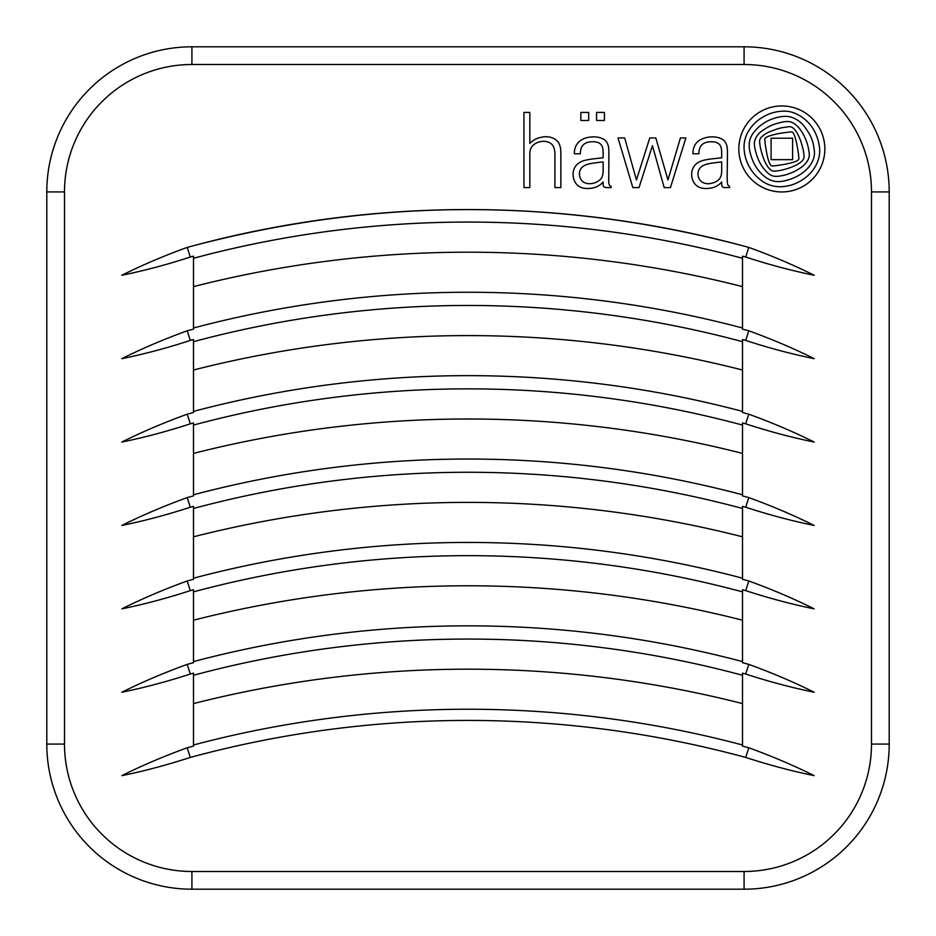 <?xml version="1.0" encoding="UTF-8"?>
<svg xmlns="http://www.w3.org/2000/svg" width="936" height="936" viewBox="0 0 936 936"><rect width="100%" height="100%" fill="white"/><g stroke="black" fill="none" stroke-linecap="round" stroke-linejoin="round"><path stroke-width="1.4" d="M193.483 258.277A1058.71 1058.71 0 0 1 742.517 258.277M748.812 747.782C771.849 756.148 793.646 765.437 814.191 775.652C791.563 771.007 768.737 764.934 745.699 757.423L748.812 747.782A1070.842 1070.842 0 0 0 742.517 746.097L742.517 673.159A1060.734 1060.734 0 0 1 745.699 674.025L748.812 664.385A1070.842 1070.842 0 0 0 742.517 662.7L742.517 589.774A1060.734 1060.734 0 0 1 745.699 590.628L748.812 580.987A1070.842 1070.842 0 0 0 742.517 579.302L742.517 506.376A1060.734 1060.734 0 0 1 745.699 507.23L748.812 497.601A1070.842 1070.842 0 0 0 742.517 495.904L742.517 422.978A1060.734 1060.734 0 0 1 745.699 423.832L748.812 414.203A1070.842 1070.842 0 0 0 742.517 412.507L742.517 339.581A1060.734 1060.734 0 0 1 745.699 340.435L748.812 330.806A1070.842 1070.842 0 0 0 742.517 329.109L742.517 256.183A1060.734 1060.734 0 0 1 745.699 257.037L748.812 247.408A1070.842 1070.842 0 0 0 742.517 245.712A1060.734 1060.734 0 0 0 193.483 245.712C376.857 197.554 559.88 197.554 742.517 245.712M193.483 245.712A1070.842 1070.842 0 0 0 187.188 247.408L190.3 257.037A1060.734 1060.734 0 0 1 193.483 256.183L193.483 329.109A1070.842 1070.842 0 0 0 187.188 330.806L190.3 340.435A1060.734 1060.734 0 0 1 193.483 339.581L193.483 412.507A1070.842 1070.842 0 0 0 187.188 414.203L190.3 423.832A1060.734 1060.734 0 0 1 193.483 422.978L193.483 495.904A1070.842 1070.842 0 0 0 187.188 497.601L190.3 507.23A1060.734 1060.734 0 0 1 193.483 506.376L193.483 579.302A1070.842 1070.842 0 0 0 187.188 580.987L190.3 590.628A1060.734 1060.734 0 0 1 193.483 589.774L193.483 662.7A1070.842 1070.842 0 0 0 187.188 664.385L190.3 674.025A1060.734 1060.734 0 0 1 193.483 673.159L193.483 746.097A1070.842 1070.842 0 0 0 187.188 747.782L190.3 757.423A1060.734 1060.734 0 0 1 745.699 757.423M193.483 341.675A1058.71 1058.71 0 0 1 742.517 341.675M193.483 327.998A1071.919 1071.919 0 0 1 742.517 327.998L742.517 329.109M193.483 425.073A1058.71 1058.71 0 0 1 742.517 425.073M193.483 411.395A1071.919 1071.919 0 0 1 742.517 411.395L742.517 412.507M193.483 508.47A1058.71 1058.71 0 0 1 742.517 508.47M193.483 494.793A1071.919 1071.919 0 0 1 742.517 494.793L742.517 495.904M193.483 591.868A1058.71 1058.71 0 0 1 742.517 591.868M193.483 675.265A1058.71 1058.71 0 0 1 742.517 675.265M193.483 661.588A1071.919 1071.919 0 0 1 742.517 661.588L742.517 662.7M798.864 158.839A1.065 1.065 0 0 1 798.607 159.518A4.926 4.926 0 0 1 797.39 160.559A11.829 11.829 0 0 1 795.319 161.554A52.861 52.861 0 0 1 789.457 163.297A102.761 102.761 0 0 1 783.432 164.537A120.966 120.966 0 0 1 780.238 165.04A246.484 246.484 0 0 1 775.417 165.707A36.024 36.024 0 0 1 772.177 165.964A1.696 1.696 0 0 1 771.088 165.578A6.809 6.809 0 0 1 769.72 163.554A32.982 32.982 0 0 1 768.468 160.208A55.165 55.165 0 0 1 766.865 153.726A401.591 401.591 0 0 1 765.66 146.905A70.13 70.13 0 0 1 764.899 140.634A32.514 32.514 0 0 1 764.817 139.09A1.088 1.088 0 0 1 765.028 138.423A3.136 3.136 0 0 1 765.859 137.615A14.098 14.098 0 0 1 769.205 136.024A78.729 78.729 0 0 1 780.238 133.31A85.644 85.644 0 0 1 783.432 132.818A11284.708 11284.708 0 0 1 788.264 132.187A32.14 32.14 0 0 1 791.505 131.929A1.743 1.743 0 0 1 792.242 132.07A1.1 1.1 0 0 1 792.593 132.315A6.985 6.985 0 0 1 793.962 134.339A38.54 38.54 0 0 1 794.605 135.872A19.703 19.703 0 0 1 795.214 137.686A173.546 173.546 0 0 1 796.068 140.786A53.329 53.329 0 0 1 797.051 145.314A1582.097 1582.097 0 0 1 798.022 150.977A67.404 67.404 0 0 1 798.829 157.868A17.491 17.491 0 0 1 798.864 158.827A1.065 1.065 0 0 1 798.864 158.839M804.059 156.827A3.908 3.908 0 0 1 803.521 158.98A12.87 12.87 0 0 1 802.023 161.027A8.927 8.927 0 0 1 800.572 162.326A181.666 181.666 0 0 1 798.817 163.566A9.29 9.29 0 0 1 798.197 163.964A40.95 40.95 0 0 1 794.629 165.836A53.364 53.364 0 0 1 791.072 167.322A69.206 69.206 0 0 1 783.432 169.697A76.74 76.74 0 0 1 780.238 170.41A39.172 39.172 0 0 1 774.329 171.159A5.253 5.253 0 0 1 771.463 170.434A9.559 9.559 0 0 1 769.497 168.808A22.604 22.604 0 0 1 766.338 164.444A45.876 45.876 0 0 1 762.805 156.324A102.48 102.48 0 0 1 760.711 148.953A37.089 37.089 0 0 1 760.055 145.595A55.762 55.762 0 0 1 759.634 141.792A5.698 5.698 0 0 1 761.062 137.533A17.293 17.293 0 0 1 763.952 134.936A28.84 28.84 0 0 1 770.211 131.543A250.602 250.602 0 0 1 775.09 129.694A49.842 49.842 0 0 1 780.238 128.115A33.977 33.977 0 0 1 783.432 127.483A297.04 297.04 0 0 1 788.545 126.769A6.587 6.587 0 0 1 790.815 126.863A4.329 4.329 0 0 1 792.23 127.448A13.911 13.911 0 0 1 793.588 128.454A8.564 8.564 0 0 1 794.91 129.823A41.757 41.757 0 0 1 796.758 132.444A17.632 17.632 0 0 1 797.917 134.492A108.424 108.424 0 0 1 799.976 139.113A34.726 34.726 0 0 1 801.298 142.81A286.755 286.755 0 0 1 802.69 147.748A38.563 38.563 0 0 1 803.778 153.328A45.747 45.747 0 0 1 804.059 156.827M809.289 154.428A12.964 12.964 0 0 1 809.02 157.026A10.682 10.682 0 0 1 807.85 160.15A21.13 21.13 0 0 1 805.826 163.11A22.803 22.803 0 0 1 800.947 167.556A111.735 111.735 0 0 1 797.355 169.884A31.918 31.918 0 0 1 792.113 172.505A354.826 354.826 0 0 1 788.018 174.073A29.039 29.039 0 0 1 783.432 175.383A136.211 136.211 0 0 1 780.238 175.98A26.559 26.559 0 0 1 776.482 176.354A11.794 11.794 0 0 1 768.152 173.312A35.825 35.825 0 0 1 762.033 166.304A41.769 41.769 0 0 1 757.446 157.178A72.002 72.002 0 0 1 755.083 149.081A31.368 31.368 0 0 1 754.334 143.816A6.997 6.997 0 0 1 754.486 141.944A17.632 17.632 0 0 1 757.867 134.784A18.673 18.673 0 0 1 761.635 131.169A67.556 67.556 0 0 1 768.901 126.617A33.134 33.134 0 0 1 774.294 124.289A74.155 74.155 0 0 1 780.238 122.604A85.632 85.632 0 0 1 783.432 121.902A19.925 19.925 0 0 1 788.299 121.54A9.652 9.652 0 0 1 790.452 121.891A13.209 13.209 0 0 1 792.535 122.686A13.864 13.864 0 0 1 794.547 123.856A21.75 21.75 0 0 1 797.413 126.255A27.179 27.179 0 0 1 799.192 128.209A35.416 35.416 0 0 1 800.865 130.408A40.54 40.54 0 0 1 803.135 134.059A52.989 52.989 0 0 1 805.697 139.347A48.005 48.005 0 0 1 808.587 149.117A92.839 92.839 0 0 1 809.149 152.568A12.964 12.964 0 0 1 809.289 154.428M814.414 151.41A17.445 17.445 0 0 1 813.559 158.582A26.079 26.079 0 0 1 808.33 167.556A39.768 39.768 0 0 1 796.875 176.424A49.889 49.889 0 0 1 783.432 181.069A33.661 33.661 0 0 1 780.238 181.525A20.522 20.522 0 0 1 767.532 178.565A33.322 33.322 0 0 1 760.43 172.669A40.95 40.95 0 0 1 753.983 163.25A49.795 49.795 0 0 1 749.794 151.024A28.408 28.408 0 0 1 749.291 143.547A18.907 18.907 0 0 1 752.614 134A39.686 39.686 0 0 1 762.571 124.02A43.582 43.582 0 0 1 780.238 116.824A37.159 37.159 0 0 1 783.432 116.427A25.763 25.763 0 0 1 787.96 116.462A14.543 14.543 0 0 1 790.78 117.023A26.185 26.185 0 0 1 796.15 119.328A27.53 27.53 0 0 1 804.317 126.43A70.762 70.762 0 0 1 808.926 133.181A36.41 36.41 0 0 1 813.208 143.781A56.499 56.499 0 0 1 814.414 151.41M738.832 148.941A43.009 43.009 0 0 0 781.841 191.95A43.009 43.009 0 0 0 824.85 148.941A43.009 43.009 0 0 0 781.841 105.943A43.009 43.009 0 0 0 738.832 148.941M819.69 150.848A29.238 29.238 0 0 1 818.298 159.74A35.112 35.112 0 0 1 810.131 173.429A44.846 44.846 0 0 1 798.431 182.146A41.43 41.43 0 0 1 783.432 186.568A36.27 36.27 0 0 1 780.238 186.744A30.911 30.911 0 0 1 762.243 181.151A42.962 42.962 0 0 1 749.982 167.965A42.295 42.295 0 0 1 744.085 148.754A30.291 30.291 0 0 1 748.215 131.625A40.693 40.693 0 0 1 759.002 119.621A43.852 43.852 0 0 1 768.608 114.204A41.09 41.09 0 0 1 780.238 111.349A50.134 50.134 0 0 1 783.432 111.15A27.472 27.472 0 0 1 795.144 113.373A39.476 39.476 0 0 1 815.455 133.181A47.362 47.362 0 0 1 819.468 147.268A29.238 29.238 0 0 1 819.69 150.848M608.845 150.544A24.734 24.734 0 0 1 608.903 153.211L608.704 181.093A23.026 23.026 0 0 0 608.809 182.777A8.658 8.658 0 0 0 609.079 184.252A2.89 2.89 0 0 0 611.091 186.311L611.091 187.598L607.008 187.598A6.798 6.798 0 0 1 605.346 187.457A3.779 3.779 0 0 1 604.223 187.013A1.732 1.732 0 0 1 603.638 186.451A3.241 3.241 0 0 1 603.182 185.234A8.564 8.564 0 0 1 603.077 183.573L603.123 182.029A20.487 20.487 0 0 1 600.081 184.813A16.988 16.988 0 0 1 597.437 186.439A17.924 17.924 0 0 1 594.032 187.715A22.312 22.312 0 0 1 590.85 188.3A32.105 32.105 0 0 1 587.609 188.499A21.797 21.797 0 0 1 584.005 188.23A13.514 13.514 0 0 1 580.963 187.375A11.677 11.677 0 0 1 577.266 184.954A12.917 12.917 0 0 1 574.294 180.508A16.988 16.988 0 0 1 573.125 175.488A15.093 15.093 0 0 1 573.405 171.171A13.689 13.689 0 0 1 574.47 168.082A12.975 12.975 0 0 1 579.127 162.817A18.673 18.673 0 0 1 585.105 160.302A80.098 80.098 0 0 1 590.85 159.214A87.025 87.025 0 0 1 594.032 158.792L603.135 157.751L603.135 153.071A33.052 33.052 0 0 0 603.006 150.181A14.789 14.789 0 0 0 602.433 147.198A7.102 7.102 0 0 0 597.39 142.342A16.825 16.825 0 0 0 593.272 141.734A21.247 21.247 0 0 0 588.124 142.26A10.109 10.109 0 0 0 583.011 145.162A8.05 8.05 0 0 0 581.197 148.216A17.62 17.62 0 0 0 580.343 153.773L574.376 153.773A16.602 16.602 0 0 1 575.336 147.326A13.935 13.935 0 0 1 580.554 140.552A19.878 19.878 0 0 1 588.791 137.288A41.324 41.324 0 0 1 592.757 136.867A16.427 16.427 0 0 1 595.226 136.913A137.428 137.428 0 0 1 597.016 137.101A13.385 13.385 0 0 1 598.783 137.405A54.265 54.265 0 0 1 600.502 137.861A11.244 11.244 0 0 1 602.503 138.645A15.596 15.596 0 0 1 604.597 139.909A6.985 6.985 0 0 1 606.06 141.324A16.731 16.731 0 0 1 607.253 143.103A6.973 6.973 0 0 1 607.909 144.624A60.068 60.068 0 0 1 608.353 146.191A9.032 9.032 0 0 1 608.634 147.794A374.552 374.552 0 0 1 608.845 150.544M704.656 188.464A27.998 27.998 0 0 0 709.406 188.311A23.236 23.236 0 0 0 712.6 187.715A17.924 17.924 0 0 0 715.478 186.685A17.328 17.328 0 0 0 720.006 183.69A30.034 30.034 0 0 0 721.691 182.017A20.335 20.335 0 0 0 721.668 184.731A4.037 4.037 0 0 0 721.995 186.089A2.083 2.083 0 0 0 722.966 187.13A3.908 3.908 0 0 0 724.195 187.504A10.202 10.202 0 0 0 725.575 187.598L729.647 187.598L729.647 186.311A10.893 10.893 0 0 1 729.109 186.053A2.2 2.2 0 0 1 728.805 185.866A4.177 4.177 0 0 1 728.29 185.433A1.849 1.849 0 0 1 727.997 185.047A4.341 4.341 0 0 1 727.494 183.678A12.706 12.706 0 0 1 727.295 181.701L727.167 176.682A2.293 2.293 0 0 1 727.167 176.518L727.459 152.381A38.083 38.083 0 0 0 727.132 147.397A13.315 13.315 0 0 0 725.611 142.728A9.114 9.114 0 0 0 721.808 139.019A18.182 18.182 0 0 0 717.339 137.405A24.313 24.313 0 0 0 709.792 136.96A26.547 26.547 0 0 0 701.473 139.16A14.309 14.309 0 0 0 693.892 147.326A16.474 16.474 0 0 0 692.944 153.773L698.899 153.773A25.611 25.611 0 0 1 699.052 151.304A14.005 14.005 0 0 1 699.578 148.754A9.91 9.91 0 0 1 701.169 145.642A8.213 8.213 0 0 1 703.673 143.465A12.683 12.683 0 0 1 708.575 141.898A26.056 26.056 0 0 1 713.665 141.862A10.413 10.413 0 0 1 717.748 143.114A6.529 6.529 0 0 1 720.123 145.361A8.447 8.447 0 0 1 721.141 147.689A14.555 14.555 0 0 1 721.609 150.684A85.117 85.117 0 0 1 721.691 153.071L721.691 157.751L712.6 158.792A112.905 112.905 0 0 0 709.406 159.202A64.327 64.327 0 0 0 704.188 160.173A24.067 24.067 0 0 0 700.233 161.448A15.034 15.034 0 0 0 696.758 163.484A13.443 13.443 0 0 0 691.798 172.177A17.176 17.176 0 0 0 691.915 177.337A15.116 15.116 0 0 0 693.81 182.403A12.145 12.145 0 0 0 701.064 187.902A18.24 18.24 0 0 0 704.656 188.464M748.812 247.408C771.849 255.762 793.646 265.052 814.191 275.266C791.563 270.633 768.737 264.56 745.699 257.037M748.812 330.806C771.849 339.16 793.646 348.449 814.191 358.663C791.563 354.03 768.737 347.946 745.699 340.435M748.812 414.203C771.849 422.557 793.646 431.847 814.191 442.061C791.563 437.428 768.737 431.344 745.699 423.832M748.812 497.601C771.849 505.955 793.646 515.245 814.191 525.459C791.563 520.825 768.737 514.741 745.699 507.23M748.812 580.987C771.849 589.352 793.646 598.642 814.191 608.856C791.563 604.223 768.737 598.139 745.699 590.628M748.812 664.385C771.849 672.75 793.646 682.04 814.191 692.254C791.563 687.621 768.737 681.537 745.699 674.025M190.3 757.423C167.053 764.993 144.226 771.077 121.809 775.652C142.354 765.426 164.151 756.148 187.188 747.782M190.3 674.025C167.053 681.595 144.226 687.679 121.809 692.254C142.354 682.028 164.151 672.75 187.188 664.385M190.3 590.628C167.053 598.198 144.226 604.282 121.809 608.856C142.354 598.642 164.151 589.352 187.188 580.987M190.3 507.23C167.053 514.8 144.226 520.884 121.809 525.459C142.354 515.245 164.151 505.955 187.188 497.601M190.3 423.832C167.053 431.402 144.226 437.486 121.809 442.061C142.354 431.847 164.151 422.557 187.188 414.203M190.3 340.435C167.053 348.016 144.226 354.089 121.809 358.663C142.354 348.449 164.151 339.16 187.188 330.806M190.3 257.037C167.053 264.619 144.226 270.691 121.809 275.266C142.354 265.052 164.151 255.762 187.188 247.408M649.76 137.955L636.445 179.981L624.675 137.955L618.017 137.955L632.841 187.598L639.007 187.598L652.45 145.653L664.186 187.598L670.445 187.598L685.877 137.955L680.413 137.955L667.965 179.946L655.82 137.955L649.76 137.955M604.422 112.414L596.56 112.414L596.56 120.475L604.422 120.475L604.422 112.414M588.697 112.414L580.846 112.414L580.846 120.475L588.697 120.475L588.697 112.414M532.373 141.207A71.311 71.311 0 0 1 534.526 139.756A13.502 13.502 0 0 1 537.241 138.411A28.595 28.595 0 0 1 544.483 136.796A17.959 17.959 0 0 1 551.76 137.65A13.806 13.806 0 0 1 557.212 141.043A10.109 10.109 0 0 1 559.389 144.343A19.539 19.539 0 0 1 560.29 147.139A14.871 14.871 0 0 1 560.664 149.573A134.538 134.538 0 0 1 560.828 152.357A31.742 31.742 0 0 1 560.863 153.925L560.863 187.598L554.908 187.598L554.908 153.925A26.325 26.325 0 0 0 554.533 150.088A13.853 13.853 0 0 0 553.55 146.847A8.143 8.143 0 0 0 552.111 144.635A9.114 9.114 0 0 0 550.438 143.208A10.682 10.682 0 0 0 548.496 142.19A11.782 11.782 0 0 0 546.987 141.699A10.939 10.939 0 0 0 545.232 141.406A19.679 19.679 0 0 0 543.465 141.336A15.584 15.584 0 0 0 539.206 141.956A20.487 20.487 0 0 0 536.808 142.822A12.484 12.484 0 0 0 534.643 144.027A13.666 13.666 0 0 0 532.818 145.536A8.225 8.225 0 0 0 531.695 146.929A16.953 16.953 0 0 0 531.063 148.005A6.821 6.821 0 0 0 530.595 149.058A16.228 16.228 0 0 0 530.209 150.38A8.646 8.646 0 0 0 529.987 151.655A93.647 93.647 0 0 0 529.87 152.919A16.649 16.649 0 0 0 529.823 154.253L529.823 187.598L523.949 187.598L523.949 112.414L529.823 112.414L529.823 143.419A16.251 16.251 0 0 1 532.373 141.207M191.915 871.498L191.915 889.2A145.115 145.115 0 0 1 46.8 744.085L46.8 191.915A145.115 145.115 0 0 1 191.915 46.8L744.085 46.8A145.115 145.115 0 0 1 889.2 191.915L889.2 744.085A145.115 145.115 0 0 1 744.085 889.2L191.915 889.2A145.115 145.115 0 0 1 46.8 744.085L64.502 744.085A127.425 127.425 0 0 0 191.915 871.498L744.085 871.498A127.425 127.425 0 0 0 871.498 744.085L871.498 191.915A127.425 127.425 0 0 0 744.085 64.502L191.915 64.502A127.425 127.425 0 0 0 64.502 191.915L64.502 744.085M193.483 703.603A1111.968 1111.968 0 0 1 742.517 703.603M193.483 620.205A1111.968 1111.968 0 0 1 742.517 620.205M193.483 536.808A1111.968 1111.968 0 0 1 742.517 536.808M193.483 453.41A1111.968 1111.968 0 0 1 742.517 453.41M193.483 370.012A1111.968 1111.968 0 0 1 742.517 370.012M193.483 286.615A1111.968 1111.968 0 0 1 742.517 286.615M590.85 163.519A25.506 25.506 0 0 0 586.299 164.771A13.42 13.42 0 0 0 583.315 166.351A9.512 9.512 0 0 0 580.566 169.357A7.593 7.593 0 0 0 579.665 171.768A12.355 12.355 0 0 0 579.501 175.079A9.571 9.571 0 0 0 581.162 179.724A8.857 8.857 0 0 0 586.111 183.234A13.338 13.338 0 0 0 590.85 183.643A17.819 17.819 0 0 0 594.032 183.058A15.432 15.432 0 0 0 599.087 180.578A9.781 9.781 0 0 0 601.462 178.039A8.681 8.681 0 0 0 602.538 175.617A15.339 15.339 0 0 0 602.959 173.523A20.756 20.756 0 0 0 603.135 170.89L603.135 161.94A71.709 71.709 0 0 0 598.56 162.408L594.032 163.028A78.074 78.074 0 0 0 590.85 163.519M709.406 183.643A20.756 20.756 0 0 0 712.6 183.011A17.129 17.129 0 0 0 715.759 181.759A13.244 13.244 0 0 0 718.029 180.274A9.243 9.243 0 0 0 721.106 175.617A13.771 13.771 0 0 0 721.562 173.183A30.069 30.069 0 0 0 721.691 170.89L721.691 161.928L712.6 163.028A60.723 60.723 0 0 0 709.406 163.554A88.452 88.452 0 0 0 707.335 163.987A13.069 13.069 0 0 0 705.37 164.584A31.04 31.04 0 0 0 703.334 165.461A9.056 9.056 0 0 0 701.427 166.702A11.536 11.536 0 0 0 699.438 168.843A6.189 6.189 0 0 0 698.595 170.492A12.332 12.332 0 0 0 698.034 173.195A9.875 9.875 0 0 0 699.73 179.724A8.518 8.518 0 0 0 702.889 182.497A11.396 11.396 0 0 0 709.406 183.643M792.593 159.658L771.088 159.658L771.088 138.236L792.593 138.236L792.593 159.658M193.483 578.191A1071.919 1071.919 0 0 1 742.517 578.191M64.502 191.915L46.8 191.915A145.115 145.115 0 0 1 191.915 46.8L191.915 64.502M871.498 744.085L889.2 744.085A145.115 145.115 0 0 1 744.085 889.2L744.085 871.498M744.085 64.502L744.085 46.8A145.115 145.115 0 0 1 889.2 191.915L871.498 191.915M193.483 744.986A1071.919 1071.919 0 0 1 742.517 744.986"/></g></svg>
